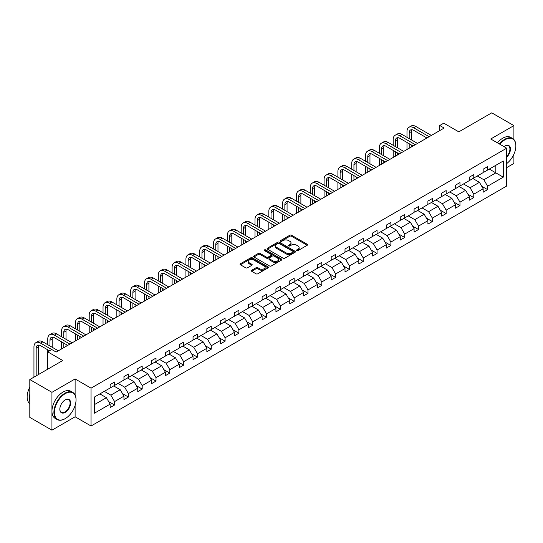 <?xml version="1.0" encoding="UTF-8"?>
<svg xmlns="http://www.w3.org/2000/svg" width="543" height="543" viewBox="0 0 543 543"><rect width="100%" height="100%" fill="white"/><g stroke="black" fill="none" stroke-linecap="round" stroke-linejoin="round"><path stroke-width="0.81" d="M296.763 250.601A0.862 0.495 0 0 0 297.985 250.601L307.223 245.266A1.229 0.713 0 0 0 307.582 244.764A1.229 0.713 0 0 0 307.223 244.262L291.571 235.228A1.229 0.713 0 0 0 289.833 235.228L280.595 240.563A0.862 0.495 0 0 0 280.344 240.916A0.862 0.495 0 0 0 280.595 241.268A0.862 0.495 0 0 0 281.81 241.268L283.012 240.576A3.937 2.274 0 0 1 288.571 240.576L289.874 241.33A3.937 2.274 0 0 1 291.028 242.938A3.937 2.274 0 0 1 289.874 244.54L288.679 245.232A0.862 0.495 0 0 0 288.428 245.585A0.862 0.495 0 0 0 288.679 245.931A0.862 0.495 0 0 0 289.901 245.931L291.096 245.246A3.937 2.274 0 0 1 296.654 245.246L297.964 245.999A3.937 2.274 0 0 1 299.112 247.601A3.937 2.274 0 0 1 297.964 249.21L296.763 249.895A0.862 0.495 0 0 0 296.512 250.248A0.862 0.495 0 0 0 296.763 250.601L296.763 249.895M513.902 139.544L513.902 125.616L491.761 112.835L458.815 131.854L443.76 123.166L439.728 125.494L439.728 130.605M506.687 167.624L513.902 163.457L513.902 154.239M75.11 394.992L75.11 378.953L51.945 392.324L51.945 430.165L29.804 417.384L29.804 379.543L62.75 360.518L47.696 351.83L47.696 369.213M51.945 392.324L29.804 379.543M251.667 270.265A1.229 0.713 0 0 0 251.307 270.767A1.229 0.713 0 0 0 251.667 271.269L256.058 273.801A1.229 0.713 0 0 0 257.796 273.801L268.059 267.882A1.229 0.713 0 0 0 268.418 267.38A1.229 0.713 0 0 0 268.059 266.878L252.407 257.844A1.229 0.713 0 0 0 250.669 257.844L240.413 263.762A1.229 0.713 0 0 0 240.054 264.265A1.229 0.713 0 0 0 240.413 264.767L245.714 267.828A1.229 0.713 0 0 0 247.452 267.828L251.843 265.296A1.229 0.713 0 0 0 252.203 264.794A1.229 0.713 0 0 0 251.843 264.292L249.217 262.771A3.292 1.9 0 0 1 248.253 261.427A3.292 1.9 0 0 1 250.282 259.676A3.292 1.9 0 0 1 253.866 260.09L264.169 266.036A3.292 1.9 0 0 1 265.127 267.38A3.292 1.9 0 0 1 263.097 269.131A3.292 1.9 0 0 1 259.513 268.717L257.796 267.726A1.229 0.713 0 0 0 256.058 267.726L251.667 270.265L251.667 271.269L256.058 268.751L256.058 267.726M47.696 351.83L51.728 349.502L56.153 352.061L444.154 128.046L439.728 125.494M75.11 378.953L91.048 388.157L506.687 148.191L506.687 186.032L91.048 425.997L91.048 388.157M513.902 125.616L490.743 138.988L506.687 148.191M283.093 258.19A1.229 0.713 0 0 0 284.837 258.19L295.093 252.271A1.229 0.713 0 0 0 295.453 251.769A1.229 0.713 0 0 0 295.093 251.266L279.441 242.232A1.229 0.713 0 0 0 277.704 242.232L267.448 248.158A1.229 0.713 0 0 0 267.088 248.653A1.229 0.713 0 0 0 267.448 249.156L283.093 258.19M264.794 250.785A0.862 0.495 0 0 1 265.663 250.907L265.663 249.889L281.573 259.072A1.229 0.713 0 0 1 281.932 259.574A1.229 0.713 0 0 1 281.573 260.077L271.317 265.995A1.229 0.713 0 0 1 269.579 265.995L253.927 256.961L253.927 255.957A1.229 0.713 0 0 0 253.567 256.459A1.229 0.713 0 0 0 253.927 256.961M253.927 255.957L258.319 253.425A1.229 0.713 0 0 1 260.056 253.425L266.403 257.09A1.229 0.713 0 0 0 268.14 257.09L271.059 255.407A1.229 0.713 0 0 0 271.419 254.905A1.229 0.713 0 0 0 271.059 254.402L264.448 250.588A0.862 0.495 0 0 1 264.197 250.235A0.862 0.495 0 0 1 264.726 249.78A0.862 0.495 0 0 1 265.663 249.889M94.462 397.028L110.134 387.98L110.134 384.553L114.566 381.994L114.566 385.421L123.953 380.005L123.953 376.577L128.379 374.018L128.379 377.446L137.766 372.023L137.766 368.602L142.198 366.043L142.198 369.471L151.585 364.048L151.585 360.627L156.011 358.068L156.011 361.495L165.398 356.072L165.398 352.645L169.83 350.092L169.83 353.513L179.217 348.097L179.217 344.669L183.643 342.11L183.643 345.538L193.03 340.122L193.03 336.694L197.462 334.135L197.462 337.563L206.849 332.14L206.849 328.719L211.275 326.16L211.275 329.587L220.662 324.164L220.662 320.743L225.094 318.184L225.094 321.612L234.481 316.189L234.481 312.761L238.906 310.209L238.906 313.63L248.294 308.214L248.294 304.786L252.726 302.227L252.726 305.655L262.113 300.238L262.113 296.811L266.538 294.252L266.538 297.679L275.925 292.263L275.925 288.835L280.358 286.276L280.358 289.704L289.745 284.281L289.745 280.86L294.17 278.301L294.17 281.729L303.557 276.306L303.557 272.878L307.99 270.326L307.99 273.747L317.377 268.33L317.377 264.903L321.802 262.35L321.802 265.771L331.189 260.355L331.189 256.927L335.622 254.368L335.622 257.796L345.009 252.38L345.009 248.952L349.434 246.393L349.434 249.821L358.828 244.398L358.828 240.977L363.253 238.418L363.253 241.845L372.641 236.422L372.641 232.995L377.066 230.442L377.066 233.863L386.46 228.447L386.46 225.019L390.885 222.467L390.885 225.888L400.272 220.472L400.272 217.044L404.705 214.485L404.705 217.913L414.092 212.496L414.092 209.069L418.517 206.51L418.517 209.937L427.904 204.514L427.904 201.093L432.337 198.534L432.337 201.962L441.724 196.539L441.724 193.111L446.149 190.559L446.149 193.98L455.536 188.564L455.536 185.136L459.969 182.584L459.969 186.005L469.356 180.588L469.356 177.161L473.781 174.602L473.781 178.029L483.168 172.613L483.168 169.185L487.6 166.626L487.6 170.054L503.273 160.999L503.273 177.161L487.6 186.208L487.6 189.636L483.168 192.195L483.168 188.767L473.781 194.19L473.781 197.611L469.356 200.17L469.356 196.742L459.969 202.166L459.969 205.593L455.536 208.145L455.536 204.725L446.149 210.141L446.149 213.569L441.724 216.121L441.724 212.7L432.337 218.116L432.337 221.544L427.904 224.103L427.904 220.675L418.517 226.092L418.517 229.519L414.092 232.078L414.092 228.651L404.705 234.074L404.705 237.495L400.272 240.054L400.272 236.626L390.885 242.049L390.885 245.477L386.46 248.029L386.46 244.601L377.066 250.024L377.066 253.452L372.641 256.004L372.641 252.583L363.253 258L363.253 261.427L358.828 263.986L358.828 260.559L349.434 265.975L349.434 269.403L345.009 271.962L345.009 268.534L335.622 273.957L335.622 277.378L331.189 279.937L331.189 276.509L321.802 281.932L321.802 285.36L317.377 287.912L317.377 284.484L307.99 289.908L307.99 293.335L303.557 295.887L303.557 292.467L294.17 297.883L294.17 301.311L289.745 303.87L289.745 300.442L280.358 305.858L280.358 309.286L275.925 311.845L275.925 308.417L266.538 313.84L266.538 317.261L262.113 319.82L262.113 316.393L252.726 321.816L252.726 325.243L248.294 327.796L248.294 324.368L238.906 329.791L238.906 333.219L234.481 335.771L234.481 332.35L225.094 337.766L225.094 341.194L220.662 343.753L220.662 340.325L211.275 345.742L211.275 349.169L206.849 351.728L206.849 348.301L197.462 353.724L197.462 357.145L193.03 359.704L193.03 356.276L183.643 361.699L183.643 365.127L179.217 367.679L179.217 364.251L169.83 369.674L169.83 373.102L165.398 375.654L165.398 372.233L156.011 377.65L156.011 381.077L151.585 383.636L151.585 380.209L142.198 385.625L142.198 389.053L137.766 391.612L137.766 388.184L128.379 393.607L128.379 397.028L123.953 399.587L123.953 396.159L114.566 401.582L114.566 405.01L110.134 407.562L110.134 404.135L94.462 413.189L94.462 397.028M113.677 385.937L120.234 389.718L110.847 395.141L104.29 391.354M110.847 395.141L114.566 401.582M120.234 389.718L123.953 396.159M110.134 387.159L110.847 387.573L114.566 385.421M127.496 377.955L134.046 381.743L124.659 387.159L118.102 383.378M124.659 387.159L128.379 393.607M134.046 381.743L137.766 388.184M123.953 379.184L124.659 379.591L128.379 377.446M141.309 369.98L147.866 373.767L138.479 379.184L131.922 375.403M138.479 379.184L142.198 385.625M147.866 373.767L151.585 380.209M137.766 371.208L138.479 371.616L142.198 369.471M155.128 362.005L161.678 365.785L152.291 371.208L145.741 367.421M152.291 371.208L156.011 377.65M161.678 365.785L165.398 372.233M151.585 363.233L152.291 363.64L156.011 361.495M168.941 354.029L175.498 357.81L166.11 363.233L159.554 359.446M166.11 363.233L169.83 369.674M175.498 357.81L179.217 364.251M165.398 355.258L166.11 355.665L169.83 353.513M182.76 346.054L189.31 349.835L179.923 355.258L173.373 351.47M179.923 355.258L183.643 361.699M189.31 349.835L193.03 356.276M179.217 347.276L179.923 347.69L183.643 345.538M196.573 338.072L203.13 341.859L193.742 347.276L187.186 343.495M193.742 347.276L197.462 353.724M203.13 341.859L206.849 348.301M193.03 339.3L193.742 339.708L197.462 337.563M210.392 330.096L216.942 333.884L207.555 339.3L201.005 335.52M207.555 339.3L211.275 345.742M216.942 333.884L220.662 340.325M206.849 331.325L207.555 331.732L211.275 329.587M224.205 322.121L230.761 325.902L221.374 331.325L214.818 327.544M221.374 331.325L225.094 337.766M230.761 325.902L234.481 332.35M220.662 323.35L221.374 323.757L225.094 321.612M238.024 314.146L244.574 317.926L235.187 323.35L228.637 319.562M235.187 323.35L238.906 329.791M244.574 317.926L248.294 324.368M234.481 315.374L235.187 315.782L238.906 313.63M251.837 306.171L258.393 309.951L249.006 315.374L242.449 311.587M249.006 315.374L252.726 321.816M258.393 309.951L262.113 316.393M248.294 307.392L249.006 307.806L252.726 305.655M265.656 298.188L272.206 301.976L262.819 307.392L256.269 303.612M262.819 307.392L266.538 313.84M272.206 301.976L275.925 308.417M262.113 299.417L262.819 299.824L266.538 297.679M279.469 290.213L286.025 294.001L276.638 299.417L270.081 295.636M276.638 299.417L280.358 305.858M286.025 294.001L289.745 300.442M275.925 291.442L276.638 291.849L280.358 289.704M293.288 282.238L299.838 286.018L290.451 291.442L283.901 287.661M290.451 291.442L294.17 297.883M299.838 286.018L303.557 292.467M289.745 283.466L290.451 283.874L294.17 281.729M307.1 274.263L313.657 278.043L304.27 283.466L297.713 279.679M304.27 283.466L307.99 289.908M313.657 278.043L317.377 284.484M303.557 275.491L304.27 275.898L307.99 273.747M320.92 266.287L327.47 270.068L318.083 275.491L311.533 271.704M318.083 275.491L321.802 281.932M327.47 270.068L331.189 276.509M317.377 267.509L318.083 267.923L321.802 265.771M334.732 258.305L341.289 262.093L331.902 267.509L325.345 263.728M331.902 267.509L335.622 273.957M341.289 262.093L345.009 268.534M331.189 259.534L331.902 259.941L335.622 257.796M348.552 250.33L355.108 254.117L345.715 259.534L339.165 255.753M345.715 259.534L349.434 265.975M355.108 254.117L358.828 260.559M345.009 251.558L345.715 251.966L349.434 249.821M362.364 242.354L368.921 246.135L359.534 251.558L352.977 247.778M359.534 251.558L363.253 258M368.921 246.135L372.641 252.583M358.828 243.583L359.534 243.99L363.253 241.845M376.184 234.379L382.74 238.16L373.346 243.583L366.796 239.796M373.346 243.583L377.066 250.024M382.74 238.16L386.46 244.601M372.641 235.608L373.346 236.015L377.066 233.863M389.996 226.404L396.553 230.184L387.166 235.608L380.609 231.82M387.166 235.608L390.885 242.049M396.553 230.184L400.272 236.626M386.46 227.626L387.166 228.04L390.885 225.888M403.816 218.422L410.372 222.209L400.978 227.626L394.428 223.845M400.978 227.626L404.705 234.074M410.372 222.209L414.092 228.651M400.272 219.65L400.978 220.058L404.705 217.913M417.635 210.446L424.185 214.234L414.798 219.65L408.241 215.87M414.798 219.65L418.517 226.092M424.185 214.234L427.904 220.675M414.092 211.675L414.798 212.082L418.517 209.937M431.447 202.471L438.004 206.259L428.617 211.675L422.06 207.894M428.617 211.675L432.337 218.116M438.004 206.259L441.724 212.7M427.904 203.7L428.617 204.107L432.337 201.962M445.267 194.496L451.817 198.276L442.43 203.7L435.873 199.912M442.43 203.7L446.149 210.141M451.817 198.276L455.536 204.725M441.724 195.724L442.43 196.132L446.149 193.98M459.079 186.52L465.636 190.301L456.249 195.724L449.692 191.937M456.249 195.724L459.969 202.166M465.636 190.301L469.356 196.742M455.536 187.742L456.249 188.156L459.969 186.005M472.899 178.538L479.449 182.326L470.062 187.742L463.505 183.962M470.062 187.742L473.781 194.19M479.449 182.326L483.168 188.767M469.356 179.767L470.062 180.174L473.781 178.029M489.284 169.083L495.834 172.864L483.881 179.767L477.324 175.986M483.881 179.767L487.6 186.208M503.273 177.161L495.834 172.864L495.834 165.296L503.273 160.999M51.945 430.165L75.11 416.793L91.048 425.997M483.168 171.792L483.881 172.199L487.6 170.054M94.462 404.596L106.414 397.693L99.864 393.913M106.414 397.693L110.134 404.135M481.709 186.235L487.6 189.636M467.89 194.211L473.781 197.611M454.077 202.193L459.969 205.593M440.258 210.168L446.149 213.569M426.445 218.143L432.337 221.544M412.626 226.119L418.517 229.519M398.813 234.094L404.705 237.495M384.994 242.076L390.885 245.477M371.181 250.051L377.066 253.452M357.362 258.027L363.253 261.427M343.549 266.002L349.434 269.403M329.73 273.977L335.622 277.378M315.917 281.96L321.802 285.36M302.098 289.935L307.99 293.335M288.285 297.91L294.17 301.311M274.466 305.885L280.358 309.286M260.654 313.861L266.538 317.261M246.834 321.843L252.726 325.243M233.022 329.818L238.906 333.219M219.202 337.794L225.094 341.194M205.39 345.769L211.275 349.169M191.57 353.744L197.462 357.145M177.751 361.726L183.643 365.127M163.938 369.702L169.83 373.102M150.119 377.677L156.011 381.077M136.307 385.652L142.198 389.053M122.487 393.627L128.379 397.028M108.675 401.61L114.566 405.01M75.11 416.793L75.11 405.492M297.109 250.723L297.964 250.228A3.937 2.274 0 0 0 299.112 248.626L299.112 247.601M291.028 242.938L291.028 243.956A3.937 2.274 0 0 1 289.874 245.565L289.025 246.054M307.202 245.28L291.571 236.253A1.229 0.713 0 0 0 289.833 236.253L280.941 241.391M295.073 252.278L279.441 243.257A1.229 0.713 0 0 0 277.704 243.257L267.461 249.169L267.448 248.158M292.921 252.122A0.862 0.495 0 0 0 293.172 251.769A0.862 0.495 0 0 0 292.921 251.416L279.183 243.488A0.862 0.495 0 0 0 277.968 243.488L276.706 244.214A3.937 2.274 0 0 0 275.552 245.823A3.937 2.274 0 0 0 276.706 247.425L286.093 252.848A3.937 2.274 0 0 0 291.659 252.848L292.921 252.122L292.921 253.14A0.862 0.495 0 0 0 293.172 252.794L293.172 251.769M275.552 245.823L275.552 246.841A3.937 2.274 0 0 0 276.706 248.45L276.706 247.425M292.921 253.14L291.659 253.873A3.937 2.274 0 0 1 286.093 253.873L276.706 248.45M253.948 256.975L258.319 254.45L258.319 253.425M271.419 254.905L271.419 255.929A1.229 0.713 0 0 1 271.059 256.432L268.14 258.108A1.229 0.713 0 0 1 266.403 258.108L260.056 254.45A1.229 0.713 0 0 0 258.319 254.45M265.663 250.907L281.559 260.083M272.993 260.891A3.292 1.9 0 0 0 276.577 261.305A3.292 1.9 0 0 0 278.607 259.547A3.292 1.9 0 0 0 277.643 258.203L274.011 256.113A1.229 0.713 0 0 0 272.274 256.113L269.362 257.789A1.229 0.713 0 0 0 269.002 258.292A1.229 0.713 0 0 0 269.362 258.794L272.993 260.891L272.993 261.916A3.292 1.9 0 0 0 276.577 262.323A3.292 1.9 0 0 0 278.607 260.572L278.607 259.547M269.002 258.292L269.002 259.316A1.229 0.713 0 0 0 269.362 259.819L269.362 258.794M272.993 261.916L269.362 259.819M265.127 267.38L265.127 268.398A3.292 1.9 0 0 1 263.097 270.156A3.292 1.9 0 0 1 259.513 269.742L257.796 268.751A1.229 0.713 0 0 0 256.058 268.751M248.253 261.427L248.253 262.452A3.292 1.9 0 0 0 249.217 263.796L249.217 262.771M251.83 265.303L249.217 263.796M268.038 267.889L252.407 258.862A1.229 0.713 0 0 0 250.669 258.862L240.427 264.774L240.413 263.762M406.985 137.318L406.985 131.589A9.394 5.423 60 0 1 408.933 127.293L411.146 126.01A9.394 5.423 60 0 1 415.843 126.478L431.359 135.438M408.933 127.293A9.394 5.423 60 0 1 413.63 127.754L429.146 136.714M426.934 137.99L413.63 130.313A6.265 3.618 -120 0 0 410.494 130.001A6.265 3.618 -120 0 0 409.198 132.872L409.198 138.594M411.804 129.716A6.265 3.618 -120 0 0 411.418 131.589L411.418 139.877M409.198 143.712L409.198 148.232M411.418 144.988L411.418 146.949M406.985 149.508L406.985 142.429M506.687 163.592A15.279 8.824 120 0 0 515.85 145.972A15.279 8.824 120 0 0 505.044 139.734A15.279 8.824 120 0 0 499.859 144.255M499.397 143.99A15.659 9.041 -60 0 1 504.78 139.273A15.659 9.041 -60 0 1 512.606 138.499A15.659 9.041 -60 0 1 515.85 145.667A15.659 9.041 -60 0 1 515.85 145.816M504.033 146.664A7.643 4.412 -60 0 1 505.044 145.972L505.044 145.972A7.643 4.412 -60 0 1 510.386 148.171A7.643 4.412 -60 0 1 506.687 157.205M497.449 142.863A15.659 9.041 -60 0 1 502.832 138.146A15.659 9.041 -60 0 1 510.658 137.372L512.606 138.499M506.687 156.465A7.263 4.195 120 0 0 508.411 145.762A7.263 4.195 120 0 0 504.909 146.047M64.97 418.762L65.235 418.605A15.279 8.824 120 0 0 76.04 399.892A15.279 8.824 120 0 0 65.235 393.655A15.279 8.824 120 0 0 54.429 412.368A15.279 8.824 120 0 0 65.235 418.605L64.97 418.762A15.659 9.041 -60 0 1 57.137 419.535A15.659 9.041 -60 0 1 54.741 406.992A15.659 9.041 -60 0 1 64.97 393.193A15.659 9.041 -60 0 1 72.796 392.419A15.659 9.041 -60 0 1 76.04 399.587A15.659 9.041 -60 0 1 76.034 399.743M65.235 412.368A7.643 4.412 -60 0 1 59.832 409.252A7.643 4.412 -60 0 1 65.235 399.892L65.235 399.892A7.643 4.412 -60 0 1 70.638 403.015A7.643 4.412 -60 0 1 65.235 412.368M59.832 409.096A7.263 4.195 120 0 0 61.332 412.266A7.263 4.195 120 0 0 64.97 411.906A7.263 4.195 120 0 0 69.714 405.506A7.263 4.195 120 0 0 68.601 399.689A7.263 4.195 120 0 0 65.099 399.974M57.137 419.535L55.189 418.409A15.659 9.041 -60 0 1 52.793 405.865A15.659 9.041 -60 0 1 63.022 392.073A15.659 9.041 -60 0 1 70.848 391.293L72.796 392.419M29.804 401.528A15.659 9.041 -60 0 1 29.804 394.374M29.804 403.7A15.659 9.041 -60 0 1 29.804 387.084M393.173 145.293L393.173 139.571A9.394 5.423 60 0 1 395.114 135.268L397.327 133.992A9.394 5.423 60 0 1 402.024 134.454L417.54 143.413M395.114 135.268A9.394 5.423 60 0 1 399.811 135.736L415.327 144.689M413.114 145.972L399.811 138.289A6.265 3.618 -120 0 0 396.682 137.976A6.265 3.618 -120 0 0 395.385 140.847L395.385 146.576M397.992 137.691A6.265 3.618 -120 0 0 397.598 139.571L397.598 147.852M395.385 151.687L395.385 156.208M397.598 152.963L397.598 154.931M393.173 157.484L393.173 150.411M379.353 153.269L379.353 147.547A9.394 5.423 60 0 1 381.301 143.243L383.514 141.967A9.394 5.423 60 0 1 388.211 142.429L403.727 151.388M381.301 143.243A9.394 5.423 60 0 1 385.998 143.712L401.515 152.671M399.302 153.947L385.998 146.264A6.265 3.618 -120 0 0 382.863 145.958A6.265 3.618 -120 0 0 381.566 148.823L381.566 154.551M384.172 145.667A6.265 3.618 -120 0 0 383.786 147.547L383.786 155.827M381.566 159.662L381.566 164.183M383.786 160.938L383.786 162.907M379.353 165.459L379.353 158.386M365.541 161.251L365.541 155.522A9.394 5.423 60 0 1 367.482 151.219L369.695 149.943A9.394 5.423 60 0 1 374.392 150.411L389.908 159.364M367.482 151.219A9.394 5.423 60 0 1 372.179 151.687L387.695 160.647M385.482 161.923L372.179 154.246A6.265 3.618 -120 0 0 369.05 153.934A6.265 3.618 -120 0 0 367.754 156.798L367.754 162.527M370.36 153.642A6.265 3.618 -120 0 0 369.966 155.522L369.966 163.803M367.754 167.638L367.754 172.158M369.966 168.921L369.966 170.882M365.541 173.441L365.541 166.362M351.721 169.226L351.721 163.497A9.394 5.423 60 0 1 353.669 159.201L355.882 157.918A9.394 5.423 60 0 1 360.579 158.386L376.095 167.346M353.669 159.201A9.394 5.423 60 0 1 358.366 159.662L373.883 168.622M371.67 169.898L358.366 162.221A6.265 3.618 -120 0 0 355.231 161.909A6.265 3.618 -120 0 0 353.934 164.773L353.934 170.502M356.541 161.624A6.265 3.618 -120 0 0 356.147 163.497L356.147 171.785M353.934 175.62L353.934 180.133M356.147 176.896L356.147 178.857M351.721 181.416L351.721 174.337M337.909 177.201L337.909 171.473A9.394 5.423 60 0 1 339.85 167.176L342.063 165.893A9.394 5.423 60 0 1 346.76 166.362L362.276 175.321M339.85 167.176A9.394 5.423 60 0 1 344.547 167.638L360.063 176.597M357.851 177.873L344.547 170.197A6.265 3.618 -120 0 0 341.418 169.884A6.265 3.618 -120 0 0 340.122 172.755L340.122 178.477M342.728 169.599A6.265 3.618 -120 0 0 342.334 171.473L342.334 179.76M340.122 183.595L340.122 188.116M342.334 184.871L342.334 186.833M337.909 189.392L337.909 182.312M324.09 185.177L324.09 179.455A9.394 5.423 60 0 1 326.038 175.151L328.25 173.875A9.394 5.423 60 0 1 332.947 174.337L348.463 183.296M326.038 175.151A9.394 5.423 60 0 1 330.735 175.62L346.251 184.572M344.031 185.855L330.735 178.172A6.265 3.618 -120 0 0 327.599 177.86A6.265 3.618 -120 0 0 326.302 180.731L326.302 186.459M328.909 177.575A6.265 3.618 -120 0 0 328.515 179.455L328.515 187.735M326.302 191.57L326.302 196.091M328.515 192.846L328.515 194.808M324.09 197.367L324.09 190.294M310.277 193.152L310.277 187.43A9.394 5.423 60 0 1 312.218 183.127L314.431 181.851A9.394 5.423 60 0 1 319.128 182.312L334.644 191.272M312.218 183.127A9.394 5.423 60 0 1 316.915 183.595L332.431 192.555M330.219 193.831L316.915 186.147A6.265 3.618 -120 0 0 313.786 185.842A6.265 3.618 -120 0 0 312.49 188.706L312.49 194.435M315.096 185.55A6.265 3.618 -120 0 0 314.702 187.43L314.702 195.711M312.49 199.546L312.49 204.066M314.702 200.822L314.702 202.79M310.277 205.342L310.277 198.27M296.458 201.134L296.458 195.405A9.394 5.423 60 0 1 298.406 191.102L300.618 189.826A9.394 5.423 60 0 1 305.315 190.294L320.832 199.247M298.406 191.102A9.394 5.423 60 0 1 303.103 191.57L318.619 200.53M316.399 201.806L303.103 194.129A6.265 3.618 -120 0 0 299.967 193.817A6.265 3.618 -120 0 0 298.67 196.681L298.67 202.41M301.277 193.525A6.265 3.618 -120 0 0 300.883 195.405L300.883 203.686M298.67 207.521L298.67 212.041M300.883 208.804L300.883 210.765M296.458 213.324L296.458 206.245M282.638 209.109L282.638 203.381A9.394 5.423 60 0 1 284.586 199.084L286.799 197.801A9.394 5.423 60 0 1 291.496 198.27L307.012 207.229M284.586 199.084A9.394 5.423 60 0 1 289.283 199.546L304.799 208.505M302.587 209.781L289.283 202.105A6.265 3.618 -120 0 0 286.154 201.792A6.265 3.618 -120 0 0 284.858 204.657L284.858 210.385M287.464 201.507A6.265 3.618 -120 0 0 287.071 203.381L287.071 211.661M284.858 215.496L284.858 220.017M287.071 216.779L287.071 218.741M282.638 221.3L282.638 214.22M268.826 217.085L268.826 211.356A9.394 5.423 60 0 1 270.774 207.059L272.986 205.777A9.394 5.423 60 0 1 277.683 206.245L293.2 215.204M270.774 207.059A9.394 5.423 60 0 1 275.471 207.521L290.987 216.481M288.767 217.757L275.471 210.08A6.265 3.618 -120 0 0 272.335 209.768A6.265 3.618 -120 0 0 271.038 212.639L271.038 218.361M273.645 209.483A6.265 3.618 -120 0 0 273.251 211.356L273.251 219.644M271.038 223.478L271.038 227.999M273.251 224.754L273.251 226.716M268.826 229.275L268.826 222.196M255.006 225.06L255.006 219.338A9.394 5.423 60 0 1 256.954 215.035L259.167 213.759A9.394 5.423 60 0 1 263.864 214.22L279.38 223.18M256.954 215.035A9.394 5.423 60 0 1 261.651 215.496L277.168 224.456M274.955 225.739L261.651 218.055A6.265 3.618 -120 0 0 258.522 217.743A6.265 3.618 -120 0 0 257.226 220.614L257.226 226.343M259.832 217.458A6.265 3.618 -120 0 0 259.439 219.338L259.439 227.619M257.226 231.454L257.226 235.974M259.439 232.73L259.439 234.691M255.006 237.25L255.006 230.178M241.194 233.035L241.194 227.313A9.394 5.423 60 0 1 243.142 223.01L245.355 221.734A9.394 5.423 60 0 1 250.051 222.196L265.568 231.155M243.142 223.01A9.394 5.423 60 0 1 247.839 223.478L263.355 232.438M261.135 233.714L247.839 226.031A6.265 3.618 -120 0 0 244.703 225.725A6.265 3.618 -120 0 0 243.407 228.589L243.407 234.318M246.013 225.433A6.265 3.618 -120 0 0 245.619 227.313L245.619 235.594M243.407 239.429L243.407 243.95M245.619 240.705L245.619 242.673M241.194 245.226L241.194 238.153M227.374 241.017L227.374 235.289A9.394 5.423 60 0 1 229.322 230.985L231.535 229.709A9.394 5.423 60 0 1 236.232 230.178L251.748 239.13M229.322 230.985A9.394 5.423 60 0 1 234.019 231.454L249.536 240.413M247.323 241.689L234.019 234.013A6.265 3.618 -120 0 0 230.89 233.7A6.265 3.618 -120 0 0 229.594 236.565L229.594 242.293M232.2 233.409A6.265 3.618 -120 0 0 231.807 235.289L231.807 243.569M229.594 247.404L229.594 251.925M231.807 248.687L231.807 250.649M227.374 253.208L227.374 246.128M213.562 248.993L213.562 243.264A9.394 5.423 60 0 1 215.503 238.968L217.723 237.685A9.394 5.423 60 0 1 222.42 238.153L237.936 247.113M215.503 238.968A9.394 5.423 60 0 1 220.2 239.429L235.723 248.389M233.504 249.665L220.2 241.988A6.265 3.618 -120 0 0 217.071 241.676A6.265 3.618 -120 0 0 215.775 244.54L215.775 250.269M218.381 241.384A6.265 3.618 -120 0 0 217.987 243.264L217.987 251.545M215.775 255.38L215.775 259.9M217.987 256.663L217.987 258.624M213.562 261.183L213.562 254.104M199.743 256.968L199.743 251.239A9.394 5.423 60 0 1 201.691 246.943L203.903 245.66A9.394 5.423 60 0 1 208.6 246.128L224.116 255.088M201.691 246.943A9.394 5.423 60 0 1 206.388 247.404L221.904 256.364M219.691 257.64L206.388 249.963A6.265 3.618 -120 0 0 203.258 249.651A6.265 3.618 -120 0 0 201.962 252.522L201.962 258.244M204.568 249.366A6.265 3.618 -120 0 0 204.175 251.239L204.175 259.527M201.962 263.362L201.962 267.882M204.175 264.638L204.175 266.599M199.743 269.158L199.743 262.079M185.93 264.943L185.93 259.215A9.394 5.423 60 0 1 187.871 254.918L190.091 253.642A9.394 5.423 60 0 1 194.788 254.104L210.304 263.063M187.871 254.918A9.394 5.423 60 0 1 192.568 255.38L208.084 264.339M205.872 265.622L192.568 257.939A6.265 3.618 -120 0 0 189.439 257.626A6.265 3.618 -120 0 0 188.143 260.497L188.143 266.226M190.749 257.341A6.265 3.618 -120 0 0 190.355 259.215L190.355 267.502M188.143 271.337L188.143 275.858M190.355 272.613L190.355 274.575M185.93 277.134L185.93 270.061M172.111 272.919L172.111 267.197A9.394 5.423 60 0 1 174.059 262.893L176.271 261.617A9.394 5.423 60 0 1 180.968 262.079L196.485 271.038M174.059 262.893A9.394 5.423 60 0 1 178.756 263.362L194.272 272.321M192.059 273.597L178.756 265.914A6.265 3.618 -120 0 0 175.627 265.608A6.265 3.618 -120 0 0 174.33 268.473L174.33 274.201M176.93 265.317A6.265 3.618 -120 0 0 176.543 267.197L176.543 275.477M174.33 279.312L174.33 283.833M176.543 280.588L176.543 282.557M172.111 285.109L172.111 278.036M158.298 280.901L158.298 275.172A9.394 5.423 60 0 1 160.239 270.869L162.459 269.593A9.394 5.423 60 0 1 167.156 270.061L182.672 279.014M160.239 270.869A9.394 5.423 60 0 1 164.936 271.337L180.452 280.297M178.24 281.573L164.936 273.896A6.265 3.618 -120 0 0 161.807 273.584A6.265 3.618 -120 0 0 160.511 276.448L160.511 282.177M163.117 273.292A6.265 3.618 -120 0 0 162.724 275.172L162.724 283.453M160.511 287.288L160.511 291.808M162.724 288.571L162.724 290.532M158.298 293.091L158.298 286.012M144.479 288.876L144.479 283.147A9.394 5.423 60 0 1 146.427 278.851L148.639 277.568A9.394 5.423 60 0 1 153.336 278.036L168.853 286.996M146.427 278.851A9.394 5.423 60 0 1 151.124 279.312L166.64 288.272M164.427 289.548L151.124 281.871A6.265 3.618 -120 0 0 147.995 281.559A6.265 3.618 -120 0 0 146.691 284.423L146.691 290.152M149.298 281.267A6.265 3.618 -120 0 0 148.911 283.147L148.911 291.428M146.691 295.263L146.691 299.784M148.911 296.546L148.911 298.507M144.479 301.066L144.479 293.987M130.666 296.851L130.666 291.123A9.394 5.423 60 0 1 132.607 286.826L134.827 285.543A9.394 5.423 60 0 1 139.524 286.012L155.04 294.971M132.607 286.826A9.394 5.423 60 0 1 137.304 287.288L152.821 296.247M150.608 297.523L137.304 289.847A6.265 3.618 -120 0 0 134.175 289.534A6.265 3.618 -120 0 0 132.879 292.406L132.879 298.127M135.485 289.249A6.265 3.618 -120 0 0 135.092 291.123L135.092 299.41M132.879 303.245L132.879 307.766M135.092 304.521L135.092 306.483M130.666 309.042L130.666 301.962M116.847 304.827L116.847 299.098A9.394 5.423 60 0 1 118.795 294.801L121.008 293.525A9.394 5.423 60 0 1 125.704 293.987L141.221 302.946M118.795 294.801A9.394 5.423 60 0 1 123.492 295.263L139.008 304.223M136.795 305.505L123.492 297.822A6.265 3.618 -120 0 0 120.363 297.51A6.265 3.618 -120 0 0 119.06 300.381L119.06 306.109M121.666 297.225A6.265 3.618 -120 0 0 121.279 299.098L121.279 307.386M119.06 311.22L119.06 315.741M121.279 312.496L121.279 314.458M116.847 317.017L116.847 309.944M103.034 312.802L103.034 307.08A9.394 5.423 60 0 1 104.975 302.777L107.195 301.501A9.394 5.423 60 0 1 111.892 301.962L127.408 310.922M104.975 302.777A9.394 5.423 60 0 1 109.672 303.245L125.189 312.198M122.976 313.481L109.672 305.797A6.265 3.618 -120 0 0 106.543 305.492A6.265 3.618 -120 0 0 105.247 308.356L105.247 314.085M107.853 305.2A6.265 3.618 -120 0 0 107.46 307.08L107.46 315.361M105.247 319.196L105.247 323.716M107.46 320.472L107.46 322.44M103.034 324.992L103.034 317.92M89.215 320.784L89.215 315.055A9.394 5.423 60 0 1 91.163 310.752L93.376 309.476A9.394 5.423 60 0 1 98.073 309.944L113.589 318.897M91.163 310.752A9.394 5.423 60 0 1 95.86 311.22L111.376 320.18M109.163 321.456L95.86 313.779A6.265 3.618 -120 0 0 92.724 313.467A6.265 3.618 -120 0 0 91.428 316.331L91.428 322.06M94.034 313.175A6.265 3.618 -120 0 0 93.647 315.055L93.647 323.336M91.428 327.171L91.428 331.692M93.647 328.454L93.647 330.416M89.215 332.974L89.215 325.895M75.402 328.759L75.402 323.031A9.394 5.423 60 0 1 77.344 318.734L79.563 317.451A9.394 5.423 60 0 1 84.253 317.92L99.776 326.879M77.344 318.734A9.394 5.423 60 0 1 82.041 319.196L97.557 328.155M95.344 329.431L82.041 321.755A6.265 3.618 -120 0 0 78.911 321.442A6.265 3.618 -120 0 0 77.615 324.307L77.615 330.035M80.221 321.151A6.265 3.618 -120 0 0 79.828 323.031L79.828 331.311M77.615 335.146L77.615 339.667M79.828 336.429L79.828 338.391M75.402 340.95L75.402 333.87M61.583 336.735L61.583 331.006A9.394 5.423 60 0 1 63.531 326.71L65.744 325.427A9.394 5.423 60 0 1 70.441 325.895L85.957 334.855M63.531 326.71A9.394 5.423 60 0 1 68.228 327.171L83.744 336.131M81.531 337.407L68.228 329.73A6.265 3.618 -120 0 0 65.092 329.418A6.265 3.618 -120 0 0 63.796 332.289L63.796 338.011M66.402 329.133A6.265 3.618 -120 0 0 66.015 331.006L66.015 339.294M63.796 343.128L63.796 347.649M66.015 344.405L66.015 346.366M61.583 348.925L61.583 341.846M47.77 344.71L47.77 338.981A9.394 5.423 60 0 1 49.712 334.685L51.924 333.409A9.394 5.423 60 0 1 56.621 333.87L72.138 342.83M49.712 334.685A9.394 5.423 60 0 1 54.409 335.146L69.925 344.106M67.712 345.389L54.409 337.705A6.265 3.618 -120 0 0 51.28 337.393A6.265 3.618 -120 0 0 49.983 340.264L49.983 345.993M52.59 337.108A6.265 3.618 -120 0 0 52.196 338.981L52.196 347.269M47.77 351.789L47.77 349.828M33.951 377.147L33.951 346.963A9.394 5.423 60 0 1 35.899 342.66L38.112 341.384A9.394 5.423 60 0 1 42.809 341.846L58.325 350.805M35.899 342.66A9.394 5.423 60 0 1 40.596 343.128L51.68 349.529M49.467 350.805L40.596 345.681A6.265 3.618 -120 0 0 37.46 345.375A6.265 3.618 -120 0 0 36.164 348.239L36.164 375.871M38.77 345.083A6.265 3.618 -120 0 0 38.383 346.963L38.383 374.595M297.964 250.228L297.964 249.21M288.679 245.931L288.679 245.232M289.874 245.565L289.874 244.54M280.595 241.268L280.595 240.563M289.833 236.253L289.833 235.228M291.571 236.253L291.571 235.228M307.223 245.266L307.223 244.262M277.704 243.257L277.704 242.232M279.441 243.257L279.441 242.232M295.093 252.271L295.093 251.266M286.093 253.873L286.093 252.848M291.659 253.873L291.659 252.848M260.056 254.45L260.056 253.425M266.403 258.108L266.403 257.09M268.14 258.108L268.14 257.09M271.059 256.432L271.059 255.407M281.573 260.077L281.573 259.072M257.796 268.751L257.796 267.726M259.513 269.742L259.513 268.717M251.843 265.296L251.843 264.292M250.669 258.862L250.669 257.844M252.407 258.862L252.407 257.844M268.059 267.882L268.059 266.878M415.843 126.478L413.63 127.754M411.418 131.589L409.198 132.872M402.024 134.454L399.811 135.736M397.598 139.571L395.385 140.847M388.211 142.429L385.998 143.712M383.786 147.547L381.566 148.823M374.392 150.411L372.179 151.687M369.966 155.522L367.754 156.798M360.579 158.386L358.366 159.662M356.147 163.497L353.934 164.773M346.76 166.362L344.547 167.638M342.334 171.473L340.122 172.755M332.947 174.337L330.735 175.62M328.515 179.455L326.302 180.731M319.128 182.312L316.915 183.595M314.702 187.43L312.49 188.706M305.315 190.294L303.103 191.57M300.883 195.405L298.67 196.681M291.496 198.27L289.283 199.546M287.071 203.381L284.858 204.657M277.683 206.245L275.471 207.521M273.251 211.356L271.038 212.639M263.864 214.22L261.651 215.496M259.439 219.338L257.226 220.614M250.051 222.196L247.839 223.478M245.619 227.313L243.407 228.589M236.232 230.178L234.019 231.454M231.807 235.289L229.594 236.565M222.42 238.153L220.2 239.429M217.987 243.264L215.775 244.54M208.6 246.128L206.388 247.404M204.175 251.239L201.962 252.522M194.788 254.104L192.568 255.38M190.355 259.215L188.143 260.497M180.968 262.079L178.756 263.362M176.543 267.197L174.33 268.473M167.156 270.061L164.936 271.337M162.724 275.172L160.511 276.448M153.336 278.036L151.124 279.312M148.911 283.147L146.691 284.423M139.524 286.012L137.304 287.288M135.092 291.123L132.879 292.406M125.704 293.987L123.492 295.263M121.279 299.098L119.06 300.381M111.892 301.962L109.672 303.245M107.46 307.08L105.247 308.356M98.073 309.944L95.86 311.22M93.647 315.055L91.428 316.331M84.253 317.92L82.041 319.196M79.828 323.031L77.615 324.307M70.441 325.895L68.228 327.171M66.015 331.006L63.796 332.289M56.621 333.87L54.409 335.146M52.196 338.981L49.983 340.264M42.809 341.846L40.596 343.128M38.383 346.963L36.164 348.239"/></g></svg>
